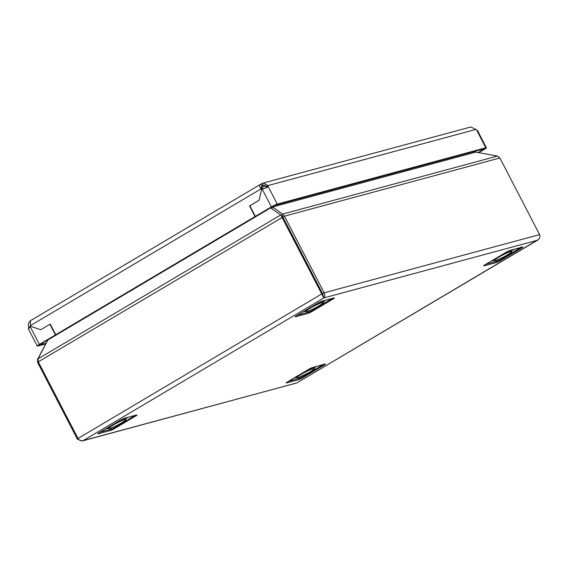 <?xml version="1.0" encoding="UTF-8"?>
<svg xmlns="http://www.w3.org/2000/svg" width="568" height="568" viewBox="0 0 568 568"><rect width="100%" height="100%" fill="white"/><g stroke="black" fill="none" stroke-linecap="round" stroke-linejoin="round"><path stroke-width="0.85" d="M265.817 185.715A24.133 2.691 152.6 0 0 261.337 187.731M261.947 186.24L262.267 186.07A4.026 0.447 152.6 0 0 263.247 185.608L262.146 183.478L263.289 183.024L268.053 185.537A4.026 1.818 -120.7 0 1 268.06 186.347L267.123 187.362L262.189 189.13A4.026 3.557 74.9 0 1 261.685 188.995L262.771 188.704L261.685 188.995L259.079 200.248L261.685 188.995A4.026 3.557 74.9 0 1 261.202 188.782L262.288 188.491C260.875 187.674 260.868 186.872 262.267 186.07L261.166 183.94A4.026 0.447 152.6 0 0 262.146 183.478M56.48 334.531L55.437 334.914L49.92 324.264L50.275 324.172M49.92 324.264L40.662 329.752L30.36 326.153L40.662 329.752L50.225 324.079L55.742 334.729L56.828 334.438L256.076 216.188M56.523 334.616L39.426 344.946L45.909 343.264M55.437 334.914L39.398 344.421A4.828 0.54 152.6 0 0 37.282 346.054A4.828 0.54 152.6 0 0 37.864 346.033L45.547 343.959M29.33 327.892L28.67 328.29C28.088 329.44 28.599 328.9 30.196 326.678A4.026 3.557 -105.1 0 0 30.36 326.153A4.026 3.557 -105.1 0 0 30.445 325.606L30.409 320.757M30.516 326.38L28.663 327.48A4.026 1.818 -120.7 0 1 28.67 328.29L28.421 328.922M478.277 152.593L483.964 148.873L275.409 205.19L255.344 216.387L249.821 205.737L259.079 200.248L249.87 205.822M478.732 152.678L484.291 149.384A4.828 0.54 152.6 0 0 486.4 147.744A4.828 0.54 152.6 0 0 485.817 147.772L277.255 204.089A4.828 0.54 152.6 0 0 271.383 206.873L255.344 216.387M263.595 188.917L263.275 188.832A4.026 3.557 74.9 0 1 262.771 188.704A4.026 3.557 74.9 0 1 262.288 188.491M263.275 188.832L262.189 189.13L271.383 206.873M264.546 185.253L263.247 185.608L263.921 185.353L266.2 186.638A4.026 1.818 -120.7 0 1 266.207 187.447L268.06 186.347L277.255 204.089M266.207 187.447L266.072 187.987M263.289 183.024L470.73 127.005L475.892 129.419A4.026 1.818 59.3 0 0 476.623 130.029L477.518 130.612L486.4 147.744M266.2 186.638L268.053 185.537L475.892 129.419M249.515 205.921L255.032 216.564L256.118 216.273M255.032 216.564L55.742 334.729M30.246 320.948A4.026 0.447 -27.4 0 1 30.154 321.026C28.556 322.496 28.059 324.647 28.663 327.48M30.445 325.606L261.202 188.782C259.193 186.673 259.185 185.054 261.166 183.94L30.352 320.75M484.667 264.993L483.602 265.703A2.095 1.874 49.5 0 0 484.007 265.448L484.781 264.944A2.095 0.944 59.3 0 1 484.667 264.993L506.507 252.043A2.095 0.944 59.3 0 0 506.613 252L509.695 250.552A2.095 1.853 74.9 0 0 510.107 250.381L508.04 251.212A2.095 0.369 63.7 0 1 508.012 251.241A2.095 0.369 63.7 0 1 507.969 251.248M506.706 251.929A2.095 0.944 59.3 0 1 506.613 252L484.781 264.944A2.095 0.944 59.3 0 0 484.873 264.873M287.28 382.051A2.095 1.853 -105.1 0 1 286.528 382.946L286.166 382.768L287.231 382.058A2.095 0.944 59.3 0 0 287.344 382.008L287.344 382.008A2.095 0.944 59.3 0 0 287.436 381.937M286.166 382.768A2.095 1.874 -130.5 0 0 286.57 382.512L310.575 368.305A2.095 0.369 -116.3 0 0 310.604 368.277L309.07 369.108A2.095 0.944 59.3 0 0 309.177 369.065L309.177 369.065A2.095 0.944 59.3 0 0 309.269 368.994M100.309 432.113L111.42 429.11A2.095 1.853 -105.1 0 1 110.54 430.466L112.599 429.635A2.095 0.369 -116.3 0 0 112.556 429.089L111.42 429.11L111.129 428.016M135.979 415.854L114.14 428.797A2.095 0.944 -120.7 0 1 113.281 428.506L135.12 415.563A2.095 0.944 -120.7 0 0 135.979 415.854L137.037 415.144A2.095 1.874 -130.5 0 1 135.887 415.258L134.886 415.513M333.196 298.03L333.707 298.072A2.095 1.853 74.9 0 0 334.119 297.902L334.474 298.079L333.409 298.789A2.095 0.944 -120.7 0 1 332.557 298.498L333.338 298.172M309.993 312.024A2.095 0.369 63.7 0 1 310.036 312.57L307.977 313.401A2.095 1.853 -105.1 0 0 308.857 312.045L310.717 311.441L310.391 310.213M310.036 312.57L311.576 311.733A2.095 0.944 -120.7 0 1 310.717 311.441L332.323 298.449M496.262 262.558L499.861 260.889A2.095 0.944 59.3 0 1 499.002 260.606L497.142 261.209A2.095 1.853 74.9 0 1 496.262 262.558L483.964 265.881A2.095 1.853 -105.1 0 0 484.717 264.986M483.602 265.703L483.964 265.881M520.863 247.144C521.907 247.165 521.9 247.336 520.842 247.655A2.095 0.944 59.3 0 0 521.694 247.946C523.029 247.137 523.27 246.846 522.404 247.059A2.095 1.853 -105.1 0 1 521.992 247.229L521.481 247.186M296.432 315.829A2.095 1.853 74.9 0 1 295.679 316.724C294.806 316.937 295.041 316.646 296.382 315.836A2.095 0.944 -120.7 0 0 296.496 315.787L318.329 302.843A2.095 0.944 -120.7 0 1 318.222 302.886L321.822 301.225A2.095 1.853 -105.1 0 1 321.41 301.395L333.707 298.072M137.037 415.144L136.682 414.967A2.095 1.853 74.9 0 1 136.27 415.137L123.973 418.46A2.095 1.853 -105.1 0 0 124.385 418.282L120.785 419.951A2.095 0.944 -120.7 0 0 120.899 419.908L99.059 432.851A2.095 0.944 -120.7 0 1 98.946 432.901C97.611 433.704 97.376 434.002 98.243 433.789A2.095 1.853 74.9 0 0 98.995 432.894M310.604 368.277L312.67 367.446A2.095 1.853 74.9 0 1 312.258 367.617L324.555 364.294A2.095 1.853 -105.1 0 0 324.967 364.123C325.84 363.903 325.606 364.202 324.257 365.011A2.095 0.944 59.3 0 1 323.405 364.72C324.463 364.4 324.47 364.23 323.426 364.209M302.424 377.954L298.825 379.623A2.095 1.853 74.9 0 0 299.705 378.274L301.565 377.663A2.095 0.944 59.3 0 0 302.424 377.954L324.257 365.011M48.081 339.621L37.964 358.905L38.283 361.83L78.001 438.453C79.321 440.505 81.054 441.222 83.198 440.605L82.19 440.995L77.362 439.128L37.644 362.498L37.516 359.381L47.535 340.53M270.801 207.569L271.298 208.222L270.801 207.569M270.439 207.781L280.769 214.945L323.817 297.93L537.449 240.243C539.742 238.766 540.459 236.891 539.6 234.619L499.883 157.996L497.412 156.093L475.7 152.125L473.996 151.116M281.934 215.918L282.899 217.082L280.769 214.945L37.964 358.905M38.283 361.83L284.44 216.167L324.158 292.797L322.617 293.713L282.899 217.082L323.093 295.303L322.617 293.713L321.715 293.954L78.001 438.453M323.093 295.289L323.817 297.93C325.017 296.744 325.13 295.033 324.158 292.797L539.6 234.619M282.062 216.025L282.502 214.122L272.299 206.681M499.883 157.996L284.44 216.167L282.502 214.122L497.412 156.093M272.058 208.761L272.462 207L475.7 152.125M538.634 239.384L296.844 382.938L83.198 440.605L323.817 297.93M47.726 339.834L47.364 340.466M82.19 440.995L296.823 382.917M296.588 315.716A2.095 0.944 -120.7 0 1 296.496 315.787L295.722 316.291L296.077 315.815M318.421 302.772A2.095 0.944 -120.7 0 1 318.329 302.843L321.41 301.395M136.27 415.137L135.759 415.094M120.984 419.837A2.095 0.944 -120.7 0 1 120.899 419.908L123.973 418.46M112.954 427.278L113.281 428.506L112.556 429.089M99.151 432.78A2.095 0.944 -120.7 0 1 99.059 432.851L98.285 433.356L98.64 432.88M312.258 367.617L310.575 368.305M261.685 186.41L262.267 186.07M39.398 344.421L30.196 326.678M483.205 149.675L482.928 149.15M485.817 147.772L476.623 130.029M493.209 259.952L493.344 260.215A10.458 1.164 -27.4 0 1 493.422 259.917A10.458 1.164 -27.4 0 1 493.564 259.739M505.243 252.81A10.458 1.164 -27.4 0 1 511.917 250.594L511.796 251.688C511.37 252.796 503.56 257.368 498.59 259.413C493.109 261.514 494.316 260.755 493.344 260.215M511.498 251.951A9.656 1.079 152.6 0 0 504.214 254.294A9.656 1.079 152.6 0 0 494.501 260.279A9.656 1.079 152.6 0 0 501.778 257.936A9.656 1.079 152.6 0 0 511.498 251.951M119.528 420.718A10.458 1.164 -27.4 0 1 126.195 418.495L125.563 420.164C122.113 422.769 117.881 425.148 112.869 427.313C107.387 429.415 108.594 428.662 107.629 428.123A10.458 1.164 -27.4 0 1 107.842 427.647M109.17 427.761A9.656 1.079 152.6 0 0 114.459 426.603A9.656 1.079 152.6 0 0 125.386 420.285A9.656 1.079 152.6 0 0 120.096 421.442A9.656 1.079 152.6 0 0 109.17 427.761M316.958 303.653A10.458 1.164 -27.4 0 1 323.334 301.324A10.458 1.164 -27.4 0 1 323.632 301.43C324.69 301.43 323.796 302.495 320.934 304.625C315.936 308.019 306.046 312.301 306.031 311.598L305.059 311.058A10.458 1.164 -27.4 0 1 305.279 310.582M323.014 302.41A9.656 1.079 152.6 0 0 312.521 306.905A9.656 1.079 152.6 0 0 306.415 311.498A9.656 1.079 152.6 0 0 316.909 307.004A9.656 1.079 152.6 0 0 323.014 302.41M333.317 298.193A2.095 1.874 49.5 0 0 334.474 298.079M508.04 251.212L506.507 252.043M510.107 250.381L522.404 247.059M521.694 247.946L499.861 260.889M295.679 316.724L307.977 313.401M318.222 302.886L296.382 315.836M334.119 297.902L321.822 301.225M311.576 311.733L333.409 298.789M124.385 418.282L136.682 414.967M112.599 429.635L114.14 428.797M110.54 430.466L98.243 433.789M98.946 432.901L120.785 419.951M324.967 364.123L312.67 367.446M286.528 382.946L298.825 379.623M309.07 369.108L287.231 382.058M47.818 339.998L270.73 207.824M38.397 362.05L37.644 362.498M78.121 438.673L77.362 439.128M323.341 300.877L323.632 301.43L325.627 300.259M308.566 310.952L308.857 312.045L297.746 315.048M302.95 311.96L305.279 311.335M128.191 417.324L126.195 418.502L125.904 417.941M107.842 428.4L105.513 429.025M323.171 364.67L301.565 377.663L301.239 376.435M314.48 367.659L316.475 366.481M299.407 377.173L299.705 378.274L288.587 381.27M293.798 378.181L296.127 377.557M498.676 259.37L499.002 260.606L520.607 247.605M513.905 249.416L511.917 250.594L511.626 250.034M486.023 264.205L497.142 261.209L496.844 260.108M493.564 260.492L491.235 261.117M307.806 369.875A10.458 1.164 -27.4 0 1 314.48 367.652C313.777 368.653 317.434 367.198 309.219 372.416L298.938 377.344C296.844 378.025 295.836 378.004 295.907 377.28A10.458 1.164 -27.4 0 1 296.127 376.804M301.935 373.929A9.656 1.079 152.6 0 0 297.781 377.656A9.656 1.079 152.6 0 0 309.184 372.423A9.656 1.079 152.6 0 0 313.344 368.696A9.656 1.079 152.6 0 0 301.935 373.929M28.4 328.922L37.282 346.054M537.853 240.037L296.844 382.938M324.555 364.294L324.044 364.251M521.992 247.229L509.695 250.552M314.48 367.652L314.189 367.098"/></g></svg>
